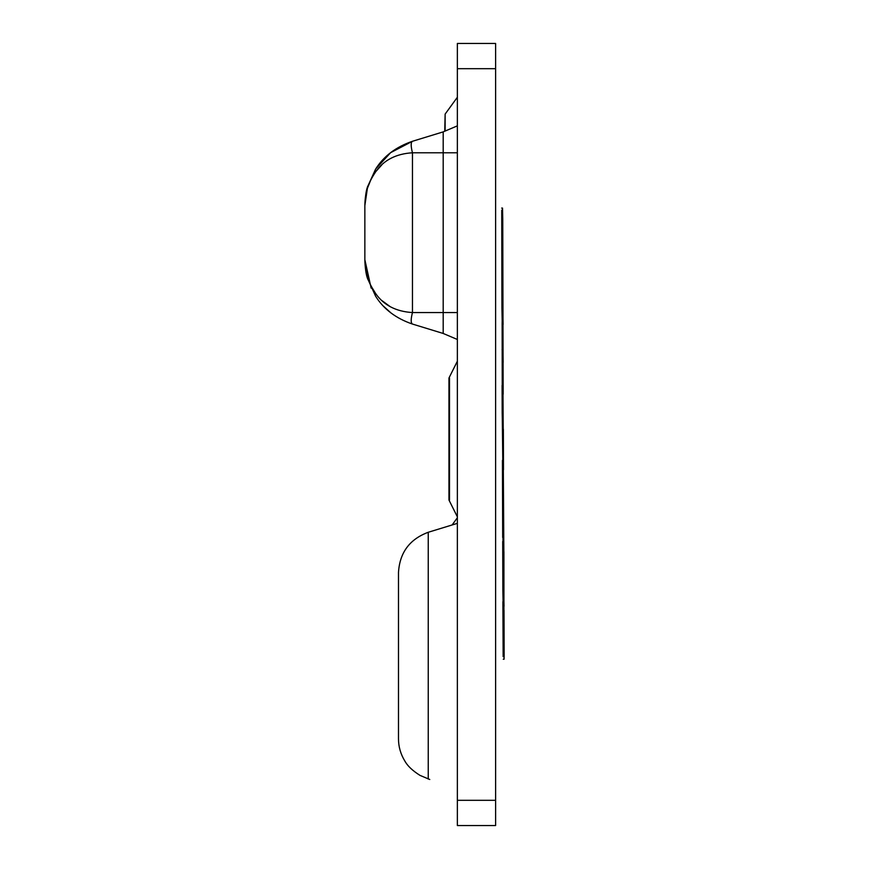 <?xml version="1.0" encoding="UTF-8"?>
<svg xmlns="http://www.w3.org/2000/svg" width="869" height="869" viewBox="0 0 869 869"><rect width="100%" height="100%" fill="white"/><g stroke="black" fill="none" stroke-linecap="round" stroke-linejoin="round"><path stroke-width="1.3" d="M457.355 339.475L443.19 333.457L412.46 324.061C396.047 318.456 383.794 309.223 375.69 296.351L367.478 278.362C366.055 274.561 365.176 268.347 364.85 259.722L371.139 288.128M457.355 152.781L412.46 152.781C410.765 146.166 410.765 142.342 412.46 141.278L443.19 131.882L443.19 333.457L412.46 324.061C410.765 322.996 410.765 319.162 412.46 312.558C396.047 311.547 383.794 305.236 375.69 293.603C368.695 282.936 365.121 274.571 364.85 259.722L367.685 279.047L364.85 259.722L364.85 205.616C365.208 196.97 366.088 190.756 367.478 186.976L375.69 168.988C383.794 156.116 396.047 146.883 412.46 141.278L390.637 152.651L375.886 168.695M383.435 306.149L391.061 313.014M390.072 306.561L382.11 300.717M375.571 293.429L370.965 285.89M367.489 188.106L370.976 179.448M375.712 171.704L381.839 164.86M375.549 169.216L367.457 187.063L364.85 205.616C365.078 190.767 368.728 182.392 375.69 171.736C383.794 160.102 396.047 153.78 412.46 152.781L412.46 312.558L457.355 312.558M443.19 131.882L457.355 125.864L443.19 131.882L412.46 141.278M445.134 131.056L445.134 114.089L457.355 97.274M444.743 131.219L445.134 114.089M452.119 524.974L457.355 517.761M457.355 68.684L457.355 43.45L495.612 43.45L495.612 800.316L457.355 800.316L457.355 68.684L495.612 68.684M457.355 800.316L457.355 825.55L495.612 825.55L495.612 800.316M457.355 523.366L428.243 532.273C409.614 539.225 399.697 552.63 398.491 572.475L398.491 738.824C398.502 746.645 400.587 753.999 404.748 760.886C407.496 765.904 412.569 770.727 419.977 775.365L429.764 779.493M457.355 516.816L448.947 499.99L448.947 378.048L457.355 361.232M449.512 499.99L449.512 378.048M502.999 324.463L502.749 219.14L502.51 208.082L501.663 208.082M501.739 210.157L501.934 308.104L502.782 308.104L503.097 324.463M501.934 308.104L502.206 322.117M501.761 250.522L502.608 250.522L502.782 308.104M502.575 210.146L502.608 250.522M502.966 322.964L503.173 393.038L502.966 322.964L502.934 322.117L502.086 322.117M502.13 322.964L502.239 385.369M503.086 393.038L503.216 394.091L502.369 394.091M503.042 362.46L502.999 349.197M502.988 349.946L503.162 362.46M502.934 385.369L503.477 469.76L502.934 385.369L502.097 385.369L502.184 412.862L503.032 412.851M502.184 412.862L502.304 418.695L503.14 418.684M502.64 469.771L503.488 469.76L503.368 429.308M502.304 418.695L503.846 551.598L503.27 460.353M503.227 428.135L503.39 442.06M502.977 537.509L502.988 541.43M502.434 460.353L502.684 537.509L503.52 537.509M502.597 511.124L503.433 511.124M502.76 509.43L503.596 509.419M502.521 488.259L503.368 488.259M503.933 606.269L503.911 551.663M503.64 551.641L503.618 541.506L502.706 541.441L502.858 589.986L503.694 589.975L504.02 606.269M502.858 589.986L503.086 601.663M502.706 541.441L503.542 541.43L503.694 589.975M503.748 601.663L503.987 656.682L503.911 604.715L503.987 631.915L503.814 601.739L502.901 601.663L503.151 656.682L503.162 610.255M503.249 659.213L504.085 659.213L504.15 655.834L504.009 610.255M503.987 631.926L503.835 613.384M428.243 532.273L428.243 779.026M502.065 349.61L502.901 349.61M367.685 186.292L364.85 205.616L367.685 186.292"/></g></svg>
